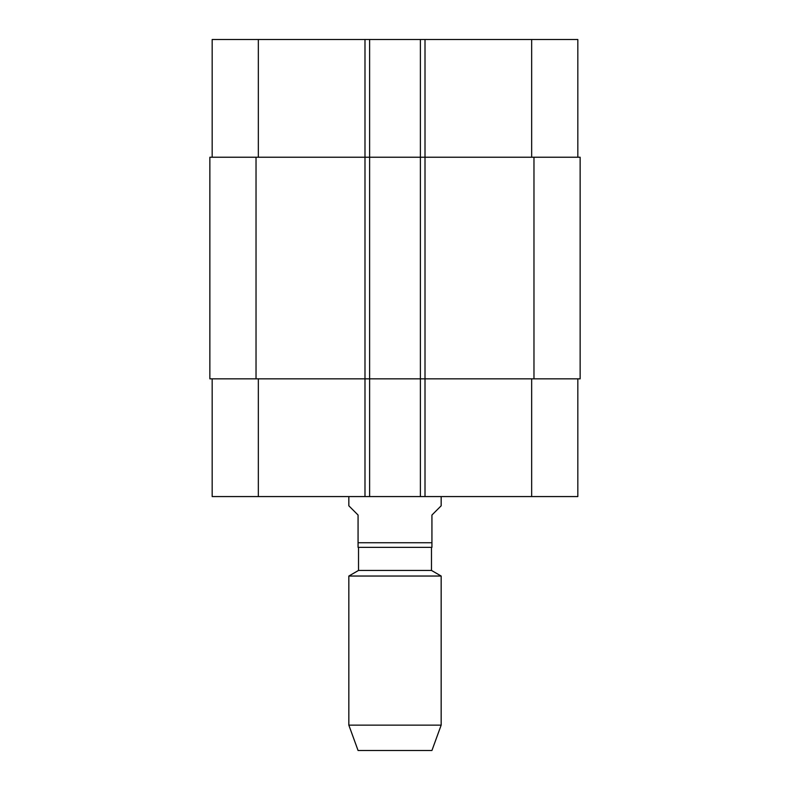 <?xml version="1.0" encoding="UTF-8"?>
<svg xmlns="http://www.w3.org/2000/svg" width="790" height="790" viewBox="0 0 790 790"><rect width="100%" height="100%" fill="white"/><g stroke="black" fill="none" stroke-linecap="round" stroke-linejoin="round"><path stroke-width="1.19" d="M580.137 216.924L580.137 222.355M580.137 204.333L580.137 210.663M580.137 211.671L580.137 217.23M580.137 210.199L580.137 211.078M580.137 210.95L580.137 212.164M580.137 203.455L580.137 204.709M577.826 157.23L577.826 39.5L420.389 39.5L420.389 157.23L580.137 157.23L580.137 378.844L425.01 378.844L425.01 496.574L212.174 496.574L212.174 378.844M580.137 224.617L580.137 247.497M580.137 224.36L580.137 225.199M348.834 496.574L348.834 505.807L358.068 515.04L358.068 547.361L431.933 547.361L431.933 515.04L441.166 505.807L441.166 496.574M431.478 547.361L431.478 570.439L358.522 570.439L348.834 576.038L348.834 725.131L441.166 725.131L441.166 576.038L348.834 576.038M358.522 547.361L358.522 570.439M441.166 725.131L431.933 750.5L358.068 750.5L348.834 725.131M420.389 39.5L212.174 39.5L212.174 157.23M577.826 378.844L577.826 496.574L425.01 496.574M425.01 39.5L425.01 378.844L420.389 378.844L420.389 157.23L209.864 157.23L209.864 378.844L420.389 378.844L420.389 496.574M369.611 39.5L369.611 496.574M209.864 157.23L209.864 378.844M431.933 542.74L358.068 542.74M531.66 378.844L531.66 496.574M364.99 39.5L364.99 496.574M258.34 378.844L258.34 496.574M531.66 157.23L531.66 39.5M258.34 157.23L258.34 39.5M533.971 157.23L533.971 378.844M256.029 157.23L256.029 378.844M431.478 570.439L441.166 576.038"/></g></svg>
